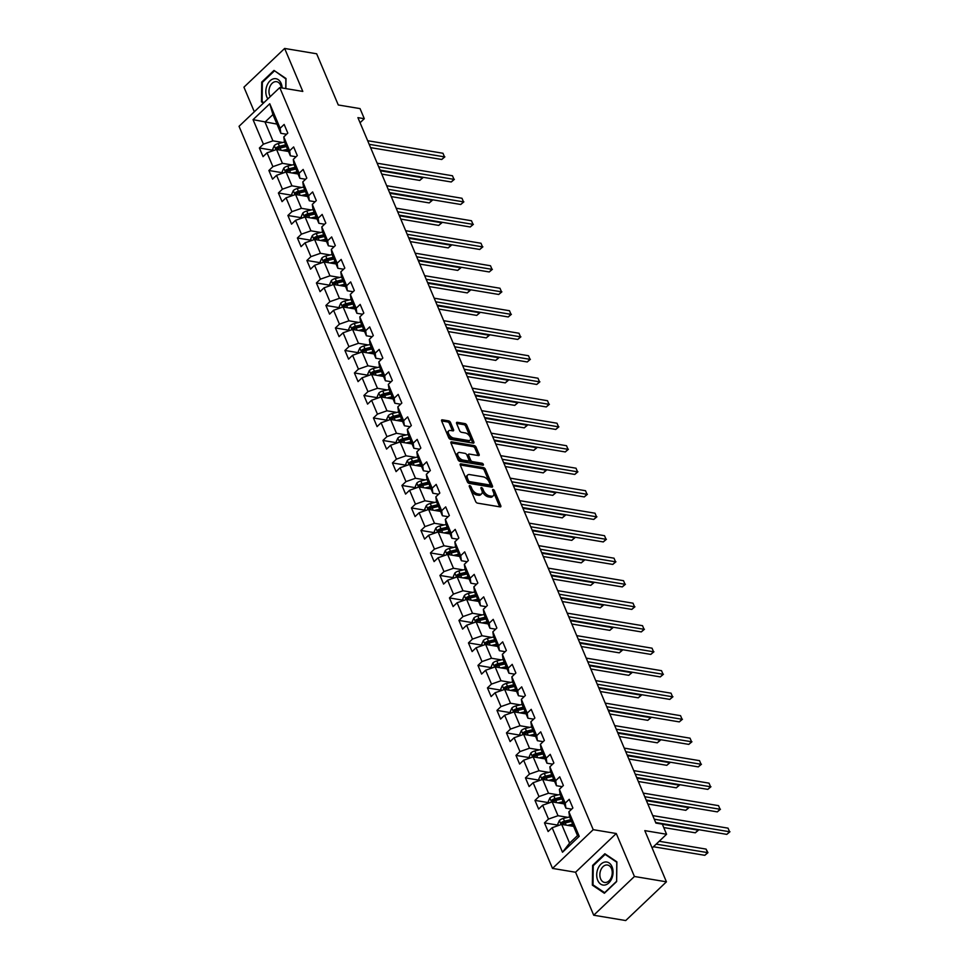 <?xml version="1.0" encoding="UTF-8"?>
<svg xmlns="http://www.w3.org/2000/svg" width="969" height="969" viewBox="0 0 969 969"><rect width="100%" height="100%" fill="white"/><g stroke="black" fill="none" stroke-linecap="round" stroke-linejoin="round"><path stroke-width="1.45" d="M469.759 485.614A1.235 0.654 46.4 0 0 469.299 486.462L475.646 501.506A1.756 0.933 46.4 0 0 477.499 503.129L500.125 506.896A1.756 0.933 46.4 0 0 500.743 506.763A1.756 0.933 46.4 0 0 500.779 505.697L494.432 490.653A1.235 0.654 46.4 0 0 492.676 490.362L493.487 492.313A5.632 3.004 46.4 0 1 493.354 495.716A5.632 3.004 46.4 0 1 491.38 496.164L489.502 495.849A5.632 3.004 46.4 0 1 483.567 490.653L482.744 488.703A1.235 0.654 46.4 0 0 480.987 488.412L481.811 490.362A5.632 3.004 46.4 0 1 481.666 493.778A5.632 3.004 46.4 0 1 479.691 494.214L477.814 493.899A5.632 3.004 46.4 0 1 471.879 488.703L471.055 486.753A1.235 0.654 46.4 0 0 469.759 485.614M450.512 422.508A1.756 0.933 46.4 0 0 448.659 420.885L442.312 419.831A1.756 0.933 46.4 0 0 441.694 419.965A1.756 0.933 46.4 0 0 441.658 421.031L448.708 437.734A1.756 0.933 46.4 0 0 450.573 439.357L473.187 443.136A1.756 0.933 46.4 0 0 473.805 442.99A1.756 0.933 46.4 0 0 473.841 441.925L466.792 425.221A1.756 0.933 46.4 0 0 464.938 423.598L457.271 422.314A1.756 0.933 46.4 0 0 456.653 422.46A1.756 0.933 46.4 0 0 456.617 423.526L459.633 430.672A1.756 0.933 46.4 0 0 461.486 432.295L465.29 432.937A4.712 2.507 46.4 0 1 469.602 436.111A4.712 2.507 46.4 0 1 470.135 440.132A4.712 2.507 46.4 0 1 468.487 440.507L453.589 438.024A4.712 2.507 46.4 0 1 449.277 434.851A4.712 2.507 46.4 0 1 448.744 430.817A4.712 2.507 46.4 0 1 450.391 430.454L452.874 430.866A1.756 0.933 46.4 0 0 453.492 430.721A1.756 0.933 46.4 0 0 453.54 429.655L450.512 422.508L449.422 423.562A1.756 0.933 46.4 0 0 447.557 421.927L441.622 420.946M634.429 876.485L616.272 833.51L575.562 872.245L593.718 915.221L634.429 876.485L666.43 881.826L644.809 830.627L666.575 834.261L662.311 824.159L655.904 823.093L357.912 117.637L364.308 118.703L360.044 108.601L338.278 104.979L316.657 53.779L284.644 48.45L243.934 87.174L254.326 111.774M616.272 833.51L593.222 829.67L279.75 87.585L302.8 91.425L284.644 48.45M460.917 463.848A1.756 0.933 46.4 0 0 460.299 463.994A1.756 0.933 46.4 0 0 460.251 465.059L467.312 481.763A1.756 0.933 46.4 0 0 469.166 483.386L491.78 487.153A1.756 0.933 46.4 0 0 492.397 487.019A1.756 0.933 46.4 0 0 492.446 485.941L485.384 469.25A1.756 0.933 46.4 0 0 483.531 467.615L460.917 463.848L460.13 464.599M458.01 459.742L450.96 443.039A1.756 0.933 46.4 0 1 450.997 441.973A1.756 0.933 46.4 0 1 451.615 441.84L474.229 445.607A1.756 0.933 46.4 0 1 476.094 447.23L479.11 454.376A1.756 0.933 46.4 0 1 479.061 455.454A1.756 0.933 46.4 0 1 478.444 455.587L469.275 454.061A1.756 0.933 46.4 0 0 468.657 454.195A1.756 0.933 46.4 0 0 468.621 455.26L470.619 460.009A1.756 0.933 46.4 0 0 472.472 461.632L482.029 463.218A1.235 0.654 46.4 0 1 482.865 465.205L459.863 461.377A1.756 0.933 46.4 0 1 458.01 459.742M666.43 881.826L625.72 920.55L593.718 915.221M593.222 829.67L552.512 868.406L239.04 126.309L279.75 87.585M273.246 150.304L259.389 147.991L263.047 156.651L267.056 152.823L272.907 166.668L268.897 170.496L272.543 179.144L276.565 175.328L282.415 189.173L278.394 192.988L282.052 201.637L286.061 197.821L291.911 211.666L287.902 215.481L291.548 224.142L295.569 220.314L301.42 234.159L297.398 237.986L301.056 246.635L305.065 242.819L310.916 256.652L306.907 260.479L310.552 269.128L314.574 265.312L320.424 279.157L316.403 282.972L320.061 291.621L324.082 287.805L329.92 301.65L325.911 305.465L329.569 314.126L333.578 310.298L339.429 324.143L335.407 327.97L339.065 336.618L343.087 332.803L348.925 346.648L344.916 350.463L348.574 359.111L352.583 355.296L358.433 369.141L354.412 372.956L358.07 381.616L362.091 377.789L367.941 391.633L363.92 395.461L367.578 404.109L371.587 400.282L377.438 414.126L373.428 417.954L377.074 426.602L381.096 422.787L386.946 436.631L382.925 440.447L386.583 449.095L390.592 445.28L396.442 459.124L392.433 462.94L396.079 471.6L400.1 467.773L405.95 481.617L401.929 485.445L405.587 494.093L409.596 490.278L415.447 504.122L411.437 507.938L415.083 516.586L419.105 512.771L424.955 526.615L420.934 530.431L424.592 539.091L428.613 535.263L434.451 549.108L430.442 552.924L434.1 561.584L438.109 557.756L443.959 571.601L439.938 575.429L443.596 584.077L447.617 580.261L453.456 594.106L449.446 597.921L453.104 606.57L457.114 602.754L462.964 616.599L458.943 620.414L462.601 629.075L466.622 625.247L472.472 639.092L468.451 642.919L472.109 651.568L476.118 647.752L481.968 661.585L477.959 665.412L481.605 674.061L485.626 670.245L491.477 684.09L487.455 687.905L491.113 696.566L495.123 692.738L500.973 706.583L496.964 710.398L500.61 719.059L504.631 715.231L510.481 729.076L506.46 732.903L510.118 741.551L514.127 737.736L519.978 751.581L515.968 755.396L519.614 764.044L523.635 760.229L529.486 774.074L525.464 777.889L529.122 786.549L533.144 782.722L538.982 796.566L534.973 800.394L538.631 809.042L542.64 805.215L548.49 819.059L544.469 822.887L548.127 831.535L552.148 827.72L562.504 852.236L579.22 836.32L577.512 835.593L569.59 816.843L568.864 811.804L572.885 807.989L569.227 799.328L565.218 803.156L565.932 808.194L560.082 794.35L559.367 789.311L563.377 785.496L559.731 776.835L555.709 780.663L556.424 785.702L550.586 771.857L549.859 766.818L553.88 762.991L550.222 754.342L546.201 758.158L546.928 763.197L541.077 749.364L540.363 744.313L544.372 740.498L540.726 731.849L536.705 735.665L537.42 740.704L531.581 726.859L530.855 721.82L534.876 718.005L531.218 709.344L527.197 713.172L527.923 718.211L522.073 704.366L521.358 699.327L525.368 695.5L521.71 686.851L517.7 690.679L518.415 695.718L512.577 681.873L511.85 676.834L515.871 673.007L512.213 664.359L508.192 668.174L508.919 673.213L503.068 659.368L502.354 654.329L506.363 650.514L502.705 641.866L498.696 645.681L499.41 650.72L493.56 636.875L492.846 631.836L496.867 628.021L493.209 619.361L489.188 623.188L489.914 628.227L484.064 614.382L483.337 609.344L487.359 605.516L483.701 596.868L479.691 600.683L480.406 605.734L474.556 591.889L473.841 586.839L477.85 583.023L474.204 574.375L470.183 578.19L470.91 583.229L465.059 569.384L464.333 564.346L468.354 560.53L464.696 551.87L460.687 555.697L461.401 560.736L455.551 546.891L454.836 541.853L458.846 538.025L455.2 529.377L451.179 533.204L451.893 538.243L446.055 524.399L445.328 519.36L449.35 515.532L445.692 506.884L441.67 510.699L442.397 515.738L436.547 501.894L435.832 496.855L439.841 493.039L436.195 484.391L432.174 488.206L432.889 493.245L427.05 479.401L426.324 474.362L430.345 470.546L426.687 461.886L422.666 465.714L423.392 470.752L417.542 456.908L416.827 451.869L420.837 448.041L417.179 439.393L413.169 443.208L413.884 448.259L408.046 434.415L407.319 429.376L411.341 425.548L407.683 416.9L403.661 420.716L404.388 425.754L398.538 411.91L397.823 406.871L401.832 403.056L398.174 394.395L394.165 398.223L394.88 403.261L389.029 389.417L388.315 384.378L392.336 380.563L388.678 371.902L384.657 375.73L385.383 380.769L379.533 366.924L378.806 361.885L382.828 358.058L379.17 349.409L375.16 353.225L375.875 358.264L370.025 344.431L369.31 339.38L373.319 335.565L369.673 326.916L365.652 330.732L366.379 335.771L360.529 321.926L359.802 316.887L363.823 313.072L360.165 304.411L356.156 308.239L356.871 313.278L351.02 299.433L350.306 294.394L354.315 290.567L350.669 281.918L346.648 285.734L347.362 290.785L341.524 276.94L340.797 271.901L344.819 268.074L341.161 259.426L337.139 263.241L337.866 268.28L332.016 254.435L331.301 249.396L335.31 245.581L331.664 236.933L327.643 240.748L328.358 245.787L322.52 231.942L321.793 226.903L325.814 223.088L322.156 214.428L318.135 218.255L318.862 223.294L313.011 209.449L312.297 204.411L316.306 200.583L312.648 191.935L308.639 195.75L309.353 200.801L303.515 186.956L302.788 181.906L306.81 178.09L303.152 169.442L299.13 173.257L299.857 178.296L294.007 164.451L293.292 159.413L297.301 155.597L293.643 146.937L289.634 150.764L290.349 155.803L284.498 141.958L283.784 136.92L287.805 133.092L284.147 124.444L280.126 128.271L280.853 133.31L272.931 114.56L265.009 122.094L272.931 140.844L282.754 142.479M259.389 147.991L263.411 144.175L253.054 119.659L269.77 103.756L280.126 128.271M283.784 136.92L289.634 150.764M293.292 159.413L299.13 173.257M302.788 181.906L308.639 195.75M312.297 204.411L318.135 218.255M321.793 226.903L327.643 240.748M331.301 249.396L337.139 263.241M340.797 271.901L346.648 285.734M350.306 294.394L356.156 308.239M359.802 316.887L365.652 330.732M369.31 339.38L375.16 353.225M378.806 361.885L384.657 375.73M388.315 384.378L394.165 398.223M397.823 406.871L403.661 420.716M407.319 429.376L413.169 443.208M416.827 451.869L422.666 465.714M426.324 474.362L432.174 488.206M435.832 496.855L441.67 510.699M445.328 519.36L451.179 533.204M454.836 541.853L460.687 555.697M464.333 564.346L470.183 578.19M473.841 586.839L479.691 600.683M483.337 609.344L489.188 623.188M492.846 631.836L498.696 645.681M502.354 654.329L508.192 668.174M511.85 676.834L517.7 690.679M521.358 699.327L527.197 713.172M530.855 721.82L536.705 735.665M540.363 744.313L546.201 758.158M549.859 766.818L555.709 780.663M559.367 789.311L565.218 803.156M568.864 811.804L579.22 836.32M292.263 164.972L282.427 163.337L276.577 149.492L288.532 151.491M296.078 156.76L290.349 155.803M276.577 149.492L267.056 152.823M282.427 163.337L272.907 166.668M301.759 187.477L291.935 185.83L286.085 171.985L298.028 173.984M305.586 179.253L299.857 178.296M286.085 171.985L276.565 175.328M291.935 185.83L282.415 189.173M311.267 209.97L301.432 208.335L295.581 194.49L307.536 196.477M315.082 201.746L309.353 200.801M295.581 194.49L286.061 197.821M301.432 208.335L291.911 211.666M320.763 232.463L310.94 230.828L305.09 216.983L317.033 218.97M324.591 224.251L318.862 223.294M305.09 216.983L295.569 220.314M310.94 230.828L301.42 234.159M330.272 254.968L320.436 253.321L314.598 239.476L326.541 241.475M334.087 246.744L328.358 245.787M314.598 239.476L305.065 242.819M320.436 253.321L310.916 256.652M339.768 277.461L329.944 275.826L324.094 261.981L336.037 263.968M343.595 269.237L337.866 268.28M324.094 261.981L314.574 265.312M329.944 275.826L320.424 279.157M349.276 299.954L339.441 298.319L333.602 284.474L345.545 286.461M353.091 291.73L347.362 290.785M333.602 284.474L324.082 287.805M339.441 298.319L329.92 301.65M358.772 322.447L348.949 320.812L343.099 306.967L355.054 308.966M362.6 314.235L356.871 313.278M343.099 306.967L333.578 310.298M348.949 320.812L339.429 324.143M368.281 344.952L358.457 343.305L352.607 329.46L364.55 331.459M372.096 336.727L366.379 335.771M352.607 329.46L343.087 332.803M358.457 343.305L348.925 346.648M377.789 367.445L367.954 365.81L362.103 351.965L374.058 353.951M381.604 359.22L375.875 358.264M362.103 351.965L352.583 355.296M367.954 365.81L358.433 369.141M387.285 389.938L377.462 388.303L371.611 374.458L383.554 376.444M391.113 381.725L385.383 380.769M371.611 374.458L362.091 377.789M377.462 388.303L367.941 391.633M396.793 412.431L386.958 410.795L381.108 396.951L393.063 398.949M400.609 404.218L394.88 403.261M381.108 396.951L371.587 400.282M386.958 410.795L377.438 414.126M406.29 434.936L396.466 433.288L390.616 419.456L402.559 421.442M410.117 426.711L404.388 425.754M390.616 419.456L381.096 422.787M396.466 433.288L386.946 436.631M415.798 457.429L405.963 455.793L400.112 441.949L412.067 443.935M419.613 449.204L413.884 448.259M400.112 441.949L390.592 445.28M405.963 455.793L396.442 459.124M425.294 479.921L415.471 478.286L409.621 464.442L421.563 466.44M429.122 471.709L423.392 470.752M409.621 464.442L400.1 467.773M415.471 478.286L405.95 481.617M434.802 502.426L424.967 500.779L419.129 486.935L431.072 488.933M438.618 494.202L432.889 493.245M419.129 486.935L409.596 490.278M424.967 500.779L415.447 504.122M444.299 524.919L434.475 523.284L428.625 509.44L440.568 511.426M448.126 516.695L442.397 515.738M428.625 509.44L419.105 512.771M434.475 523.284L424.955 526.615M453.807 547.412L443.972 545.777L438.133 531.933L450.076 533.919M457.622 539.2L451.893 538.243M438.133 531.933L428.613 535.263M443.972 545.777L434.451 549.108M463.303 569.905L453.48 568.27L447.63 554.425L459.585 556.424M467.131 561.693L461.401 560.736M447.63 554.425L438.109 557.756M453.48 568.27L443.959 571.601M472.811 592.41L462.988 590.763L457.138 576.93L469.081 578.917M476.627 584.186L470.91 583.229M457.138 576.93L447.617 580.261M462.988 590.763L453.456 594.106M482.32 614.903L472.484 613.268L466.634 599.423L478.589 601.41M486.135 606.679L480.406 605.734M466.634 599.423L457.114 602.754M472.484 613.268L462.964 616.599M491.816 637.396L481.993 635.761L476.142 621.916L488.085 623.903M495.643 629.184L489.914 628.227M476.142 621.916L466.622 625.247M481.993 635.761L472.472 639.092M501.324 659.901L491.489 658.254L485.639 644.409L497.594 646.408M505.14 651.677L499.41 650.72M485.639 644.409L476.118 647.752M491.489 658.254L481.968 661.585M510.82 682.394L500.997 680.759L495.147 666.914L507.09 668.901M514.648 674.17L508.919 673.213M495.147 666.914L485.626 670.245M500.997 680.759L491.477 684.09M520.329 704.887L510.493 703.252L504.643 689.407L516.598 691.394M524.144 696.663L518.415 695.718M504.643 689.407L495.123 692.738M510.493 703.252L500.973 706.583M529.825 727.38L520.002 725.745L514.151 711.9L526.094 713.899M533.653 719.168L527.923 718.211M514.151 711.9L504.631 715.231M520.002 725.745L510.481 729.076M539.333 749.885L529.498 748.238L523.66 734.393L535.603 736.392M543.149 741.66L537.42 740.704M523.66 734.393L514.127 737.736M529.498 748.238L519.978 751.581M548.829 772.378L539.006 770.743L533.156 756.898L545.099 758.884M552.657 764.153L546.928 763.197M533.156 756.898L523.635 760.229M539.006 770.743L529.486 774.074M558.338 794.871L548.502 793.236L542.664 779.391L554.607 781.377M562.153 786.658L556.424 785.702M542.664 779.391L533.144 782.722M548.502 793.236L538.982 796.566M567.834 817.364L558.011 815.728L552.16 801.884L564.115 803.882M571.662 809.151L565.932 808.194M552.16 801.884L542.64 805.215M558.011 815.728L548.49 819.059M562.504 852.236L569.59 843.127L561.669 824.389L573.612 826.375M561.669 824.389L552.148 827.72M575.562 872.245L552.512 868.406M360.068 122.736L364.308 118.703M652.137 847.984L666.575 834.261M569.59 843.127L577.512 835.593M276.952 124.093L253.054 119.659M286.582 134.255L280.853 133.31M269.77 103.756L272.931 114.56M272.931 140.844L263.411 144.175M558.326 825.2L544.469 822.887M548.829 802.695L534.973 800.394M539.321 780.202L525.464 777.889M529.825 757.71L515.968 755.396M520.317 735.205L506.46 732.903M510.82 712.712L496.964 710.398M501.312 690.219L487.455 687.905M491.816 667.726L477.959 665.412M482.308 645.221L468.451 642.919M472.811 622.728L458.943 620.414M463.303 600.235L449.446 597.921M453.795 577.73L439.938 575.429M444.299 555.237L430.442 552.924M434.79 532.744L420.934 530.431M425.294 510.251L411.437 507.938M415.786 487.746L401.929 485.445M406.29 465.253L392.433 462.94M396.781 442.76L382.925 440.447M387.285 420.267L373.428 417.954M377.777 397.762L363.92 395.461M368.281 375.269L354.412 372.956M358.772 352.777L344.916 350.463M349.264 330.272L335.407 327.97M339.768 307.779L325.911 305.465M330.259 285.286L316.403 282.972M320.763 262.793L306.907 260.479M311.255 240.288L297.398 237.986M301.759 217.795L287.902 215.481M292.25 195.302L278.394 192.988M282.754 172.797L268.897 170.496M616.89 861.841L604.874 853.75L592.616 865.414L592.362 885.157L604.377 893.248L616.635 881.584L616.89 861.841M285.867 88.603L286 78.501L273.985 70.422L261.727 82.086L261.473 101.83L263.411 103.138M593.852 885.412L592.362 885.157M593.416 865.547L592.616 865.414M262.526 82.22L261.727 82.086M262.95 102.072L261.473 101.83M469.662 487.334A1.235 0.654 46.4 0 1 469.953 487.807L470.777 489.745A5.632 3.004 46.4 0 0 476.712 494.953L477.814 493.899M481.666 493.778L480.563 494.82A5.632 3.004 46.4 0 1 478.601 495.268L476.712 494.953M493.354 495.716L492.252 496.77A5.632 3.004 46.4 0 1 490.29 497.218L488.4 496.903A5.632 3.004 46.4 0 1 482.465 491.695L481.641 489.757A1.235 0.654 46.4 0 0 481.351 489.272M499.713 506.835A1.756 0.933 46.4 0 0 499.677 506.739L493.33 491.695A1.235 0.654 46.4 0 0 493.039 491.222M491.38 487.08A1.756 0.933 46.4 0 0 491.344 486.995L484.282 470.292A1.756 0.933 46.4 0 0 482.429 468.669L460.214 464.963M468.415 480.491A1.235 0.654 46.4 0 0 469.711 481.629L489.563 484.936A1.235 0.654 46.4 0 0 490.023 484.1L489.163 482.041A5.632 3.004 46.4 0 0 483.228 476.845L469.65 474.58A5.632 3.004 46.4 0 0 467.676 475.028A5.632 3.004 46.4 0 0 467.542 478.444L468.415 480.491L467.312 481.545A1.235 0.654 46.4 0 0 468.608 482.683L469.711 481.629M489.018 485.469A1.235 0.654 46.4 0 1 488.461 485.99L468.608 482.683M467.676 475.028L466.573 476.07A5.632 3.004 46.4 0 0 466.44 479.485L467.542 478.444M467.312 481.545L466.44 479.485M450.924 442.954L473.138 446.661L474.229 445.607M478.044 455.515A1.756 0.933 46.4 0 0 478.008 455.43L474.992 448.284A1.756 0.933 46.4 0 0 473.138 446.661M468.657 454.195L467.555 455.248A1.756 0.933 46.4 0 0 467.518 456.314L469.517 461.05A1.756 0.933 46.4 0 0 471.37 462.673L480.927 464.272L482.029 463.218M482.029 465.072A1.235 0.654 46.4 0 0 480.927 464.272M459.754 452.475A4.712 2.507 46.4 0 0 458.107 452.85A4.712 2.507 46.4 0 0 458.64 456.871A4.712 2.507 46.4 0 0 462.952 460.045L468.197 460.917A1.756 0.933 46.4 0 0 468.814 460.784A1.756 0.933 46.4 0 0 468.863 459.718L466.852 454.97A1.756 0.933 46.4 0 0 464.999 453.347L459.754 452.475M458.107 452.85L457.005 453.892A4.712 2.507 46.4 0 0 457.538 457.925A4.712 2.507 46.4 0 0 461.85 461.087L462.952 460.045M468.814 460.784L467.712 461.825A1.756 0.933 46.4 0 1 467.106 461.971L461.85 461.087M452.475 430.793A1.756 0.933 46.4 0 0 452.438 430.708L449.422 423.562M448.744 430.817L447.642 431.871A4.712 2.507 46.4 0 0 448.175 435.893A4.712 2.507 46.4 0 0 452.499 439.066L453.589 438.024M470.135 440.132L469.032 441.186A4.712 2.507 46.4 0 1 467.385 441.549L452.499 439.066M472.787 443.063A1.756 0.933 46.4 0 0 472.751 442.966L465.689 426.275A1.756 0.933 46.4 0 0 463.836 424.64L456.581 423.429M570.596 825.867L573.139 825.273M567.555 825.37L572.679 824.159M558.459 825.503L557.817 823.989L559.416 820.452A4.76 2.326 -22.9 0 1 563.328 818.442L569.627 816.952M653.445 846.749L704.814 855.312L707.564 852.696L706.05 849.086L659.186 841.274M570.789 819.689L564.479 821.179A4.76 2.326 157.1 0 0 561.548 822.427L562.286 824.159A4.76 2.326 -22.9 0 1 565.218 822.911L571.516 821.421M561.548 822.427L563.389 822.742A2.422 1.187 -22.9 0 1 564.2 822.463L571.262 820.804M561.62 824.34L562.286 824.159M656.195 844.132L707.951 852.672L704.814 855.312M706.05 849.086L707.951 852.672M655.662 822.511L726.823 834.37L729.572 831.753L654.257 819.205M728.046 828.156L729.572 831.753L728.046 828.156L652.743 815.595M729.96 831.741L726.823 834.37M605.031 862.022A11.664 8.055 -80.5 0 0 596.71 874.753A11.664 8.055 -80.5 0 0 604.741 885.06A11.664 8.055 -80.5 0 0 613.062 872.33A11.664 8.055 -80.5 0 0 605.031 862.022M606.158 865.014A8.83 6.105 -80.5 0 0 599.908 873.687A8.83 6.105 -80.5 0 0 604.595 882.444A8.83 6.105 -80.5 0 0 605.94 882.456A8.83 6.105 -80.5 0 0 612.19 873.784A8.83 6.105 -80.5 0 0 607.502 865.026A8.83 6.105 -80.5 0 0 606.158 865.014M616.514 881.378L604.644 892.679L593.004 884.842L593.246 865.705L605.128 854.404L616.756 862.24L616.635 881.39M606.097 854.573L605.128 854.404M282.149 87.985A11.664 8.055 -80.5 0 0 281.143 83.407A11.664 8.055 -80.5 0 0 270.036 80.839A11.664 8.055 -80.5 0 0 266.838 97.009A11.664 8.055 -80.5 0 0 267.868 98.886M281.252 87.828A8.83 6.105 -80.5 0 0 280.574 85.248A8.83 6.105 -80.5 0 0 276.613 81.687A8.83 6.105 -80.5 0 0 270.23 85.975A8.83 6.105 -80.5 0 0 269.745 95.556A8.83 6.105 -80.5 0 0 270.278 96.597M275.196 71.234L285.867 78.913L285.746 88.579M263.871 102.69L262.115 101.515L262.357 82.377L274.239 71.076M561.087 803.374L563.643 802.768M558.059 802.865L563.171 801.666M548.963 803.01L548.321 801.484L549.908 797.947A4.76 2.326 -22.9 0 1 553.82 795.937L560.13 794.447M663.741 827.55L695.318 832.807L698.068 830.191L697.789 829.537M561.281 797.184L554.983 798.686A4.76 2.326 157.1 0 0 552.051 799.934L552.778 801.666A4.76 2.326 -22.9 0 1 555.709 800.406L562.02 798.916M552.051 799.934L553.893 800.237A2.422 1.187 -22.9 0 1 554.692 799.97L561.754 798.299M552.112 801.835L552.778 801.666M662.336 824.244L698.443 830.179L695.318 832.807M551.591 780.881L554.135 780.275M548.551 780.372L553.674 779.161M539.454 780.517L538.812 778.991L540.411 775.454A4.76 2.326 -22.9 0 1 544.324 773.444L550.622 771.954M647.837 803.991L685.81 810.314L688.559 807.698L688.281 807.044M551.785 774.691L545.474 776.181A4.76 2.326 157.1 0 0 542.543 777.441L543.282 779.173A4.76 2.326 -22.9 0 1 546.213 777.913L552.512 776.423M542.543 777.441L544.384 777.744A2.422 1.187 -22.9 0 1 545.196 777.477L552.245 775.806M542.616 779.342L543.282 779.173M646.432 800.673L688.947 807.686L685.81 810.314M646.153 800.019L717.314 811.877L720.064 809.26L644.76 796.712M718.55 805.651L720.064 809.26L718.55 805.651L643.234 793.102M720.451 809.248L717.314 811.877M636.657 777.526L707.818 789.384L710.568 786.767L635.252 774.207M709.042 783.158L710.568 786.767L709.042 783.158L633.738 770.609M710.943 786.743L707.818 789.384M542.083 758.388L544.639 757.782M539.055 757.879L544.166 756.668M529.958 758.012L529.316 756.498L530.903 752.961A4.76 2.326 -22.9 0 1 534.815 750.951L541.126 749.461M638.329 781.486L676.314 787.821L679.063 785.205L678.784 784.539M542.277 752.198L535.978 753.688A4.76 2.326 157.1 0 0 533.047 754.936L533.774 756.668A4.76 2.326 -22.9 0 1 536.705 755.42L543.015 753.93M533.047 754.936L534.888 755.251A2.422 1.187 -22.9 0 1 535.687 754.972L542.749 753.313M533.107 756.85L533.774 756.668M636.936 778.18L679.439 785.181L676.314 787.821M532.587 735.883L535.13 735.289M529.546 735.386L534.67 734.175M520.45 735.519L519.808 733.993L521.395 730.469A4.76 2.326 -22.9 0 1 525.319 728.446L531.618 726.956M628.833 758.993L666.805 765.328L669.555 762.712L669.276 762.046M532.78 729.705L526.47 731.195A4.76 2.326 157.1 0 0 523.539 732.443L524.277 734.175A4.76 2.326 -22.9 0 1 527.209 732.927L533.507 731.438M523.539 732.443L525.38 732.746A2.422 1.187 -22.9 0 1 526.191 732.479L533.241 730.808M523.611 734.357L524.277 734.175M627.428 755.687L669.942 762.688L666.805 765.328M523.078 713.39L525.634 712.784M520.05 712.881L525.162 711.67M510.954 713.027L510.312 711.5L511.898 707.964A4.76 2.326 -22.9 0 1 515.811 705.953L522.121 704.463M619.324 736.501L657.297 742.823L660.059 740.207L659.768 739.553M523.272 707.2L516.974 708.69A4.76 2.326 157.1 0 0 514.042 709.95L514.769 711.682A4.76 2.326 -22.9 0 1 517.7 710.422L523.999 708.933M514.042 709.95L515.883 710.253A2.422 1.187 -22.9 0 1 516.683 709.986L523.744 708.315M514.103 711.852L514.769 711.682M617.931 733.194L660.434 740.195L657.297 742.823M627.149 755.021L698.31 766.891L701.059 764.275L625.756 751.714M699.545 760.665L701.059 764.275L699.545 760.665L624.23 748.116M701.447 764.25L698.31 766.891M617.653 732.528L688.814 744.386L691.563 741.769L616.248 729.221M690.037 738.172L691.563 741.769L690.037 738.172L614.721 725.611M691.939 741.757L688.814 744.386M608.144 710.035L679.305 721.893L682.055 719.277L606.751 706.728M680.541 715.667L682.055 719.277L680.541 715.667L605.225 703.119M682.442 719.252L679.305 721.893M598.636 687.53L669.809 699.4L672.559 696.784L597.243 684.223M671.032 693.174L672.559 696.784L671.032 693.174L595.717 680.626M672.934 696.759L669.809 699.4M589.14 665.037L660.301 676.895L663.05 674.279L587.747 661.73M661.524 670.681L663.05 674.279L661.524 670.681L586.221 658.121M663.438 674.267L660.301 676.895M579.632 642.544L650.805 654.402L653.554 651.786L578.239 639.237M652.028 648.176L653.554 651.786L652.028 648.176L576.712 635.628M653.93 651.774L650.805 654.402M570.135 620.051L641.296 631.909L644.046 629.293L568.73 616.732M642.52 625.683L644.046 629.293L642.52 625.683L567.216 613.135M644.433 629.269L641.296 631.909M560.627 597.546L631.788 609.416L634.55 606.8L559.234 594.239M633.023 603.19L634.55 606.8L633.023 603.19L557.708 590.642M634.925 606.776L631.788 609.416M551.131 575.053L622.292 586.911L625.041 584.295L549.726 571.746M623.515 580.697L625.041 584.295L623.515 580.697L548.212 568.137M625.429 584.283L622.292 586.911M541.623 552.56L612.783 564.418L615.533 561.802L540.23 549.253M614.019 558.192L615.533 561.802L614.019 558.192L538.703 545.644M615.921 561.778L612.783 564.418M532.126 530.067L603.287 541.925L606.037 539.309L530.721 526.748M604.511 535.7L606.037 539.309L604.511 535.7L529.207 523.151M606.412 539.285L603.287 541.925M522.618 507.562L593.779 519.432L596.529 516.804L521.225 504.255M595.014 513.207L596.529 516.804L595.014 513.207L519.699 500.646M596.916 516.792L593.779 519.432M513.122 485.069L584.283 496.927L587.032 494.311L511.717 481.763M585.506 490.714L587.032 494.311L585.506 490.714L510.191 478.153M587.408 494.299L584.283 496.927M503.614 462.576L574.774 474.435L577.524 471.818L502.221 459.27M576.01 468.209L577.524 471.818L576.01 468.209L500.694 455.66M577.912 471.794L574.774 474.435M494.105 440.071L565.278 451.942L568.028 449.325L492.712 436.765M566.502 445.716L568.028 449.325L566.502 445.716L491.186 433.167M568.403 449.301L565.278 451.942M484.609 417.578L555.77 429.437L558.519 426.82L483.216 414.272M556.993 423.223L558.519 426.82L556.993 423.223L481.69 410.662M558.907 426.808L555.77 429.437M475.101 395.086L546.274 406.944L549.023 404.327L473.708 391.779M547.497 400.718L549.023 404.327L547.497 400.718L472.182 388.169M549.399 404.303L546.274 406.944M465.604 372.593L536.765 384.451L539.515 381.834L464.199 369.274M537.989 378.225L539.515 381.834L537.989 378.225L462.685 365.676M539.903 381.81L536.765 384.451M456.096 350.088L527.257 361.958L530.019 359.342L454.703 346.781M528.493 355.732L530.019 359.342L528.493 355.732L453.177 343.183M530.394 359.317L527.257 361.958M513.582 690.897L516.126 690.291M510.542 690.388L515.653 689.177M501.445 690.522L500.803 689.007L502.39 685.471A4.76 2.326 -22.9 0 1 506.315 683.46L512.613 681.97M609.816 713.996L647.801 720.33L650.55 717.714L650.272 717.048M513.776 684.708L507.465 686.197A4.76 2.326 157.1 0 0 504.534 687.457L505.261 689.177A4.76 2.326 -22.9 0 1 508.192 687.929L514.503 686.44M504.534 687.457L506.375 687.76A2.422 1.187 -22.9 0 1 507.187 687.493L514.236 685.822M504.607 689.359L505.261 689.177M608.423 710.689L650.938 717.69L647.801 720.33M504.074 668.392L506.63 667.798M501.046 667.895L506.157 666.684M491.937 668.029L491.295 666.515L492.894 662.978A4.76 2.326 -22.9 0 1 496.806 660.967L503.105 659.477M600.32 691.503L638.292 697.837L641.042 695.221L640.763 694.555M504.268 662.215L497.969 663.704A4.76 2.326 157.1 0 0 495.038 664.952L495.765 666.684A4.76 2.326 -22.9 0 1 498.696 665.437L504.994 663.947M495.038 664.952L496.879 665.267A2.422 1.187 -22.9 0 1 497.678 664.988L504.74 663.329M495.098 666.866L495.765 666.684M598.927 688.196L641.43 695.197L638.292 697.837M494.565 645.899L497.121 645.293M491.537 645.39L496.649 644.191M482.441 645.536L481.799 644.01L483.386 640.473A4.76 2.326 -22.9 0 1 487.298 638.462L493.609 636.972M590.811 669.01L628.796 675.332L631.546 672.716L631.267 672.062M494.759 639.722L488.461 641.212A4.76 2.326 157.1 0 0 485.53 642.459L486.256 644.191A4.76 2.326 -22.9 0 1 489.188 642.931L495.498 641.442M485.53 642.459L487.371 642.762A2.422 1.187 -22.9 0 1 488.182 642.495L495.232 640.824M485.602 644.361L486.256 644.191M589.418 665.703L631.921 672.704L628.796 675.332M485.069 623.406L487.625 622.801M482.029 622.897L487.153 621.686M472.933 623.043L472.291 621.517L473.889 617.98A4.76 2.326 -22.9 0 1 477.802 615.969L484.1 614.479M581.315 646.517L619.288 652.84L622.037 650.223L621.759 649.569M485.263 617.217L478.952 618.707A4.76 2.326 157.1 0 0 476.021 619.966L476.76 621.698A4.76 2.326 -22.9 0 1 479.691 620.439L485.99 618.949M476.021 619.966L477.874 620.269A2.422 1.187 -22.9 0 1 478.674 620.003L485.735 618.331M476.094 621.868L476.76 621.698M579.91 643.198L622.425 650.211L619.288 652.84M475.561 600.913L478.117 600.308M472.533 600.405L477.644 599.193M463.436 600.538L462.794 599.024L464.381 595.487A4.76 2.326 -22.9 0 1 468.293 593.476L474.604 591.986M571.807 624.012L609.792 630.347L612.541 627.73L612.263 627.064M475.755 594.724L469.456 596.214A4.76 2.326 157.1 0 0 466.525 597.461L467.252 599.193A4.76 2.326 -22.9 0 1 470.183 597.946L476.494 596.456M466.525 597.461L468.366 597.776A2.422 1.187 -22.9 0 1 469.178 597.51L476.227 595.838M466.598 599.375L467.252 599.193M570.414 620.705L612.917 627.706L609.792 630.347M466.065 578.408L468.608 577.815M463.025 577.912L468.148 576.7M453.928 578.045L453.286 576.519L454.885 572.994A4.76 2.326 -22.9 0 1 458.797 570.983L465.096 569.481M562.311 601.519L600.283 607.854L603.033 605.237L602.754 604.571M466.259 572.231L459.948 573.721A4.76 2.326 157.1 0 0 457.017 574.968L457.756 576.7A4.76 2.326 -22.9 0 1 460.687 575.453L466.985 573.963M457.017 574.968L458.858 575.283A2.422 1.187 -22.9 0 1 459.669 575.005L466.731 573.345M457.089 576.882L457.756 576.7M560.906 598.212L603.421 605.213L600.283 607.854M456.556 555.915L459.112 555.31M453.528 555.407L458.64 554.195M444.432 555.552L443.79 554.026L445.377 550.489A4.76 2.326 -22.9 0 1 449.289 548.478L455.6 546.988M552.802 579.026L590.787 585.349L593.537 582.732L593.258 582.078M456.75 549.726L450.452 551.216A4.76 2.326 157.1 0 0 447.521 552.475L448.247 554.207A4.76 2.326 -22.9 0 1 451.179 552.948L457.489 551.458M447.521 552.475L449.362 552.778A2.422 1.187 -22.9 0 1 450.161 552.512L457.223 550.84M447.581 554.377L448.247 554.207M551.409 575.719L593.912 582.72L590.787 585.349M447.06 533.422L449.604 532.817M444.02 532.914L449.144 531.702M434.924 533.059L434.282 531.533L435.88 527.996A4.76 2.326 -22.9 0 1 439.793 525.985L446.091 524.495M543.306 556.521L581.279 562.856L584.028 560.239L583.75 559.573M447.254 527.233L440.943 528.723A4.76 2.326 157.1 0 0 438.012 529.982L438.751 531.702A4.76 2.326 -22.9 0 1 441.682 530.455L447.981 528.965M438.012 529.982L439.853 530.285A2.422 1.187 -22.9 0 1 440.665 530.019L447.714 528.347M438.085 531.884L438.751 531.702M541.901 553.214L584.416 560.215L581.279 562.856M437.552 510.929L440.108 510.324M434.524 510.421L439.635 509.209M425.427 510.554L424.785 509.04L426.372 505.503A4.76 2.326 -22.9 0 1 430.284 503.492L436.595 502.003M533.798 534.028L571.783 540.363L574.532 537.747L574.254 537.08M437.746 504.74L431.447 506.23A4.76 2.326 157.1 0 0 428.516 507.477L429.243 509.209A4.76 2.326 -22.9 0 1 432.174 507.962L438.485 506.472M428.516 507.477L430.357 507.792A2.422 1.187 -22.9 0 1 431.157 507.514L438.218 505.854M428.577 509.391L429.243 509.209M532.405 530.721L574.908 537.722L571.783 540.363M428.056 488.424L430.599 487.819M425.016 487.916L430.139 486.717M415.919 488.061L415.277 486.535L416.864 482.998A4.76 2.326 -22.9 0 1 420.788 480.987L427.087 479.498M524.302 511.535L562.274 517.87L565.024 515.254L564.745 514.587M428.25 482.247L421.939 483.737A4.76 2.326 157.1 0 0 419.008 484.984L419.747 486.717A4.76 2.326 -22.9 0 1 422.678 485.457L428.976 483.967M419.008 484.984L420.849 485.287A2.422 1.187 -22.9 0 1 421.66 485.021L428.71 483.349M419.08 486.898L419.747 486.717M522.897 508.228L565.411 515.229L562.274 517.87M418.547 465.932L421.103 465.326M415.519 465.423L420.631 464.212M406.423 465.568L405.781 464.042L407.368 460.505A4.76 2.326 -22.9 0 1 411.28 458.494L417.591 457.005M514.793 489.042L552.766 495.365L555.528 492.749L555.237 492.095M418.741 459.742L412.443 461.232A4.76 2.326 157.1 0 0 409.512 462.492L410.238 464.224A4.76 2.326 -22.9 0 1 413.169 462.964L419.468 461.474M409.512 462.492L411.353 462.794A2.422 1.187 -22.9 0 1 412.152 462.528L419.214 460.856M409.572 464.393L410.238 464.224M513.4 485.735L555.903 492.736L552.766 495.365M409.051 443.439L411.595 442.833M406.011 442.93L411.122 441.719M396.915 443.063L396.273 441.549L397.859 438.012A4.76 2.326 -22.9 0 1 401.784 436.002L408.082 434.512M505.285 466.537L543.27 472.872L546.019 470.256L545.741 469.59M409.245 437.249L402.934 438.739A4.76 2.326 157.1 0 0 400.003 439.987L400.73 441.719A4.76 2.326 -22.9 0 1 403.661 440.471L409.972 438.981M400.003 439.987L401.844 440.301A2.422 1.187 -22.9 0 1 402.656 440.035L409.705 438.363M400.076 441.9L400.73 441.719M503.892 463.23L546.407 470.231L543.27 472.872M399.543 420.934L402.099 420.34M396.515 420.437L401.626 419.226M387.406 420.57L386.764 419.056L388.363 415.519A4.76 2.326 -22.9 0 1 392.275 413.509L398.574 412.019M495.789 444.044L533.762 450.379L536.511 447.763L536.232 447.097M399.737 414.756L393.438 416.246A4.76 2.326 157.1 0 0 390.507 417.494L391.234 419.226A4.76 2.326 -22.9 0 1 394.165 417.978L400.463 416.488M390.507 417.494L392.348 417.809A2.422 1.187 -22.9 0 1 393.148 417.53L400.209 415.871M390.568 419.407L391.234 419.226M494.396 440.738L536.899 447.739L533.762 450.379M390.035 398.441L392.59 397.835M387.006 397.932L392.118 396.733M377.91 398.077L377.268 396.551L378.855 393.014A4.76 2.326 -22.9 0 1 382.767 391.004L389.078 389.514M486.281 421.551L524.265 427.874L527.015 425.258L526.736 424.604M390.228 392.251L383.93 393.741A4.76 2.326 157.1 0 0 380.999 395.001L381.725 396.733A4.76 2.326 -22.9 0 1 384.657 395.473L390.967 393.983M380.999 395.001L382.84 395.304A2.422 1.187 -22.9 0 1 383.651 395.037L390.701 393.366M381.071 396.902L381.725 396.733M484.888 418.245L527.39 425.246L524.265 427.874M380.538 375.948L383.094 375.342M377.498 375.439L382.622 374.228M368.402 375.584L367.76 374.058L369.359 370.521A4.76 2.326 -22.9 0 1 373.271 368.511L379.569 367.021M476.784 399.058L514.757 405.381L517.507 402.765L517.228 402.111M380.732 369.758L374.422 371.248A4.76 2.326 157.1 0 0 371.49 372.508L372.229 374.24A4.76 2.326 -22.9 0 1 375.16 372.98L381.459 371.49M371.49 372.508L373.344 372.811A2.422 1.187 -22.9 0 1 374.143 372.544L381.205 370.873M371.563 374.409L372.229 374.24M475.379 395.74L517.894 402.753L514.757 405.381M371.03 353.455L373.586 352.849M368.002 352.946L373.113 351.735M358.905 353.079L358.264 351.565L359.85 348.028A4.76 2.326 -22.9 0 1 363.763 346.018L370.073 344.528M467.276 376.553L505.261 382.888L508.01 380.272L507.732 379.606M371.224 347.265L364.925 348.755A4.76 2.326 157.1 0 0 361.994 350.003L362.721 351.735A4.76 2.326 -22.9 0 1 365.652 350.487L371.963 348.997M361.994 350.003L363.835 350.318A2.422 1.187 -22.9 0 1 364.647 350.039L371.696 348.38M362.067 351.917L362.721 351.735M465.883 373.247L508.386 380.248L505.261 382.888M361.534 330.95L364.078 330.356M358.494 330.453L363.617 329.242M349.397 330.586L348.755 329.06L350.354 325.536A4.76 2.326 -22.9 0 1 354.266 323.513L360.565 322.023M457.78 354.06L495.753 360.395L498.502 357.779L498.223 357.113M361.728 324.772L355.417 326.262A4.76 2.326 157.1 0 0 352.486 327.51L353.225 329.242A4.76 2.326 -22.9 0 1 356.156 327.994L362.454 326.492M352.486 327.51L354.327 327.813A2.422 1.187 -22.9 0 1 355.138 327.546L362.2 325.875M352.559 329.424L353.225 329.242M456.375 350.754L498.89 357.755L495.753 360.395M352.026 308.457L354.581 307.851M348.997 307.948L354.109 306.737M339.901 308.094L339.259 306.567L340.846 303.031A4.76 2.326 -22.9 0 1 344.758 301.02L351.069 299.53M448.272 331.568L486.256 337.89L489.006 335.274L488.727 334.62M352.219 302.267L345.921 303.757A4.76 2.326 157.1 0 0 342.99 305.017L343.716 306.749A4.76 2.326 -22.9 0 1 346.648 305.489L352.958 304M342.99 305.017L344.831 305.32A2.422 1.187 -22.9 0 1 345.63 305.053L352.692 303.382M343.05 306.919L343.716 306.749M446.879 328.261L489.381 335.262L486.256 337.89M342.529 285.964L345.073 285.358M339.489 285.455L344.613 284.244M330.393 285.589L329.751 284.074L331.35 280.538A4.76 2.326 -22.9 0 1 335.262 278.527L341.56 277.037M438.775 309.063L476.748 315.397L479.498 312.781L479.219 312.115M342.723 279.775L336.413 281.264A4.76 2.326 157.1 0 0 333.481 282.524L334.22 284.244A4.76 2.326 -22.9 0 1 337.151 282.996L343.45 281.507M333.481 282.524L335.322 282.827A2.422 1.187 -22.9 0 1 336.134 282.56L343.183 280.889M333.554 284.426L334.22 284.244M437.37 305.756L479.885 312.757L476.748 315.397M333.021 263.459L335.577 262.865M329.993 262.962L335.104 261.751M320.896 263.096L320.254 261.582L321.841 258.045A4.76 2.326 -22.9 0 1 325.754 256.034L332.064 254.544M429.267 286.57L467.252 292.904L470.001 290.288L469.723 289.622M333.215 257.282L326.916 258.771A4.76 2.326 157.1 0 0 323.985 260.019L324.712 261.751A4.76 2.326 -22.9 0 1 327.643 260.504L333.954 259.014M323.985 260.019L325.826 260.334A2.422 1.187 -22.9 0 1 326.626 260.055L333.687 258.396M324.046 261.933L324.712 261.751M427.874 283.263L470.377 290.264L467.252 292.904M446.6 327.595L517.761 339.453L520.51 336.837L445.195 324.288M518.984 333.239L520.51 336.837L518.984 333.239L443.681 320.678M520.898 336.824L517.761 339.453M437.092 305.102L508.253 316.96L511.002 314.344L435.699 301.795M509.488 310.734L511.002 314.344L509.488 310.734L434.173 298.186M511.39 314.319L508.253 316.96M427.595 282.597L498.756 294.467L501.506 291.851L426.19 279.29M499.98 288.241L501.506 291.851L499.98 288.241L424.676 275.693M501.881 291.826L498.756 294.467M418.087 260.104L489.248 271.962L491.998 269.346L416.694 256.797M490.484 265.748L491.998 269.346L490.484 265.748L415.168 253.188M492.385 269.334L489.248 271.962M323.525 240.966L326.068 240.36M320.485 240.457L325.608 239.258M311.388 240.603L310.746 239.077L312.333 235.54A4.76 2.326 -22.9 0 1 316.257 233.529L322.556 232.039M419.771 264.077L457.743 270.399L460.493 267.783L460.214 267.129M323.719 234.789L317.408 236.279A4.76 2.326 157.1 0 0 314.477 237.526L315.216 239.258A4.76 2.326 -22.9 0 1 318.147 237.999L324.445 236.509M314.477 237.526L316.318 237.829A2.422 1.187 -22.9 0 1 317.129 237.562L324.179 235.891M314.55 239.428L315.216 239.258M418.366 260.77L460.881 267.771L457.743 270.399M408.591 237.611L479.752 249.469L482.501 246.853L407.186 234.304M480.975 243.243L482.501 246.853L480.975 243.243L405.66 230.695M482.877 246.841L479.752 249.469M314.017 218.473L316.572 217.868M310.988 217.964L316.1 216.753M301.892 218.11L301.25 216.584L302.837 213.047A4.76 2.326 -22.9 0 1 306.749 211.036L313.06 209.546M410.262 241.584L448.235 247.907L450.997 245.29L450.706 244.636M314.21 212.284L307.912 213.774A4.76 2.326 157.1 0 0 304.981 215.033L305.707 216.765A4.76 2.326 -22.9 0 1 308.639 215.506L314.937 214.016M304.981 215.033L306.822 215.336A2.422 1.187 -22.9 0 1 307.621 215.07L314.683 213.398M305.041 216.935L305.707 216.765M408.87 238.265L451.372 245.278L448.235 247.907M399.083 215.118L470.244 226.976L472.993 224.36L397.69 211.799M471.479 220.75L472.993 224.36L471.479 220.75L396.164 208.202M473.381 224.336L470.244 226.976M304.52 195.98L307.064 195.375M301.48 195.472L306.592 194.26M292.384 195.605L291.742 194.091L293.328 190.554A4.76 2.326 -22.9 0 1 297.253 188.543L303.551 187.053M400.754 219.079L438.739 225.414L441.489 222.797L441.21 222.131M304.714 189.791L298.404 191.281A4.76 2.326 157.1 0 0 295.472 192.528L296.199 194.26A4.76 2.326 -22.9 0 1 299.13 193.013L305.441 191.523M295.472 192.528L297.313 192.843A2.422 1.187 -22.9 0 1 298.125 192.565L305.174 190.905M295.545 194.442L296.199 194.26M399.361 215.772L441.876 222.773L438.739 225.414M389.574 192.613L460.747 204.483L463.497 201.867L388.181 189.306M461.971 198.257L463.497 201.867L461.971 198.257L386.655 185.709M463.872 201.843L460.747 204.483M295.012 173.475L297.568 172.882M291.984 172.979L297.095 171.767M282.875 173.112L282.233 171.586L283.832 168.061A4.76 2.326 -22.9 0 1 287.745 166.038L294.043 164.548M391.258 196.586L429.231 202.921L431.98 200.304L431.702 199.638M295.206 167.298L288.907 168.788A4.76 2.326 157.1 0 0 285.976 170.035L286.703 171.767A4.76 2.326 -22.9 0 1 289.634 170.52L295.933 169.03M285.976 170.035L287.817 170.338A2.422 1.187 -22.9 0 1 288.617 170.072L295.678 168.4M286.037 171.949L286.703 171.767M389.865 193.279L432.368 200.28L429.231 202.921M380.078 170.12L451.239 181.978L453.989 179.362L378.685 166.813M452.462 175.764L453.989 179.362L452.462 175.764L377.159 163.204M454.376 179.35L451.239 181.978M285.504 150.982L288.059 150.377M282.476 150.474L287.587 149.262M273.379 150.619L272.737 149.093L274.324 145.556A4.76 2.326 -22.9 0 1 278.236 143.545L284.547 142.055M381.75 174.093L419.734 180.416L422.484 177.799L422.205 177.145M285.698 144.793L279.399 146.283A4.76 2.326 157.1 0 0 276.468 147.542L277.195 149.274A4.76 2.326 -22.9 0 1 280.126 148.015L286.436 146.525M276.468 147.542L278.309 147.845A2.422 1.187 -22.9 0 1 279.12 147.579L286.17 145.907M276.54 149.444L277.195 149.274M380.357 170.786L422.859 177.787L419.734 180.416M370.57 147.627L441.743 159.485L444.492 156.869L369.177 144.32M442.966 153.259L444.492 156.869L442.966 153.259L367.651 140.711M444.868 156.845L441.743 159.485M470.777 489.745L471.879 488.703M478.601 495.268L479.691 494.214M481.641 489.757L482.744 488.703M482.465 491.695L483.567 490.653M488.4 496.903L489.502 495.849M490.29 497.218L491.38 496.164M493.33 491.695L494.432 490.653M499.677 506.739L500.779 505.697M469.953 487.807L471.055 486.753M482.429 468.669L483.531 467.615M484.282 470.292L485.384 469.25M491.344 486.995L492.446 485.941M488.461 485.99L489.563 484.936M450.827 442.591L451.615 441.84M474.992 448.284L476.094 447.23M478.008 455.43L479.11 454.376M467.518 456.314L468.621 455.26M469.517 461.05L470.619 460.009M471.37 462.673L472.472 461.632M467.106 461.971L468.197 460.917M452.438 430.708L453.54 429.655M467.385 441.549L468.487 440.507M456.484 423.065L457.271 422.314M463.836 424.64L464.938 423.598M465.689 426.275L466.792 425.221M472.751 442.966L473.841 441.925M441.525 420.57L442.312 419.831M447.557 421.927L448.659 420.885M559.367 820.537L561.087 824.583M565.218 822.911L566.15 825.128M563.328 818.442L564.479 821.179M549.871 798.044L551.579 802.09M555.709 800.406L556.654 802.635M553.82 795.937L554.983 798.686M540.363 775.539L542.083 779.597M546.213 777.913L547.146 780.142M544.324 773.444L545.474 776.181M530.867 753.046L532.575 757.104M536.705 755.42L537.65 757.649M534.815 750.951L535.978 753.688M521.358 730.553L523.066 734.599M527.209 732.927L528.141 735.144M525.319 728.446L526.47 731.195M511.862 708.06L513.57 712.106M517.7 710.422L518.645 712.651M515.811 705.953L516.974 708.69M502.354 685.555L504.062 689.613M508.192 687.929L509.137 690.158M506.315 683.46L507.465 686.197M492.858 663.062L494.565 667.108M498.696 665.437L499.629 667.653M496.806 660.967L497.969 663.704M483.349 640.57L485.057 644.615M489.188 642.931L490.132 645.16M487.298 638.462L488.461 641.212M473.841 618.065L475.561 622.122M479.691 620.439L480.624 622.667M477.802 615.969L478.952 618.707M464.345 595.572L466.053 599.629M470.183 597.946L471.128 600.174M468.293 593.476L469.456 596.214M454.836 573.079L456.556 577.124M460.687 575.453L461.619 577.669M458.797 570.983L459.948 573.721M445.34 550.586L447.048 554.631M451.179 552.948L452.123 555.176M449.289 548.478L450.452 551.216M435.832 528.081L437.552 532.138M441.682 530.455L442.615 532.684M439.793 525.985L440.943 528.723M426.336 505.588L428.044 509.646M432.174 507.962L433.119 510.178M430.284 503.492L431.447 506.23M416.827 483.095L418.535 487.141M422.678 485.457L423.61 487.686M420.788 480.987L421.939 483.737M407.331 460.602L409.039 464.648M413.169 462.964L414.114 465.193M411.28 458.494L412.443 461.232M397.823 438.097L399.531 442.155M403.661 440.471L404.606 442.7M401.784 436.002L402.934 438.739M388.327 415.604L390.035 419.65M394.165 417.978L395.098 420.195M392.275 413.509L393.438 416.246M378.818 393.111L380.526 397.157M384.657 395.473L385.601 397.702M382.767 391.004L383.93 393.741M369.31 370.606L371.03 374.664M375.16 372.98L376.093 375.209M373.271 368.511L374.422 371.248M359.814 348.113L361.522 352.171M365.652 350.487L366.597 352.704M363.763 346.018L364.925 348.755M350.306 325.62L352.026 329.666M356.156 327.994L357.089 330.211M354.266 323.513L355.417 326.262M340.809 303.127L342.517 307.173M346.648 305.489L347.592 307.718M344.758 301.02L345.921 303.757M331.301 280.622L333.021 284.68M337.151 282.996L338.084 285.225M335.262 278.527L336.413 281.264M321.805 258.129L323.513 262.175M327.643 260.504L328.588 262.72M325.754 256.034L326.916 258.771M312.297 235.637L314.004 239.682M318.147 237.999L319.08 240.227M316.257 233.529L317.408 236.279M302.8 213.132L304.508 217.189M308.639 215.506L309.583 217.734M306.749 211.036L307.912 213.774M293.292 190.639L295 194.696M299.13 193.013L300.075 195.241M297.253 188.543L298.404 191.281M283.796 168.146L285.504 172.191M289.634 170.52L290.567 172.736M287.745 166.038L288.907 168.788M274.288 145.653L275.995 149.698M280.126 148.015L281.071 150.243M278.236 143.545L279.399 146.283M488.897 485.893L489.999 484.839"/></g></svg>
